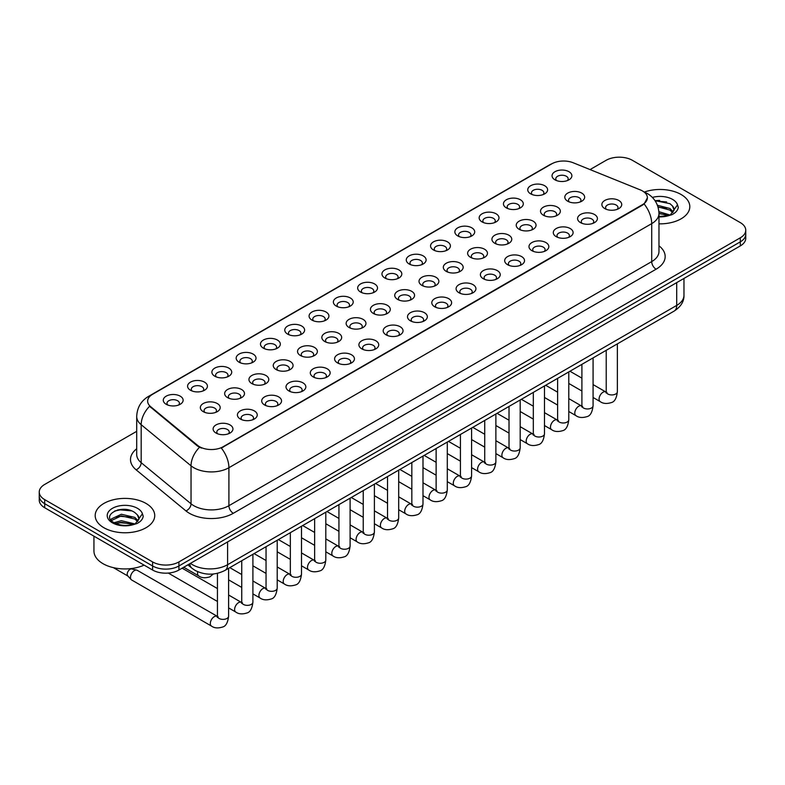<?xml version="1.0" encoding="UTF-8"?>
<svg xmlns="http://www.w3.org/2000/svg" width="785" height="785" viewBox="0 0 785 785"><rect width="100%" height="100%" fill="white"/><g stroke="black" fill="none" stroke-linecap="round" stroke-linejoin="round"><path stroke-width="1.18" d="M530.65 193.846L530.65 193.846A9.92 5.73 180 0 1 530.66 185.741A9.92 5.73 180 0 1 544.692 185.741A9.92 5.73 180 0 1 544.692 193.846A9.92 5.73 180 0 1 530.65 193.846M543.063 194.611A6.202 3.582 0 0 0 543.877 192.835A6.202 3.582 0 0 0 542.062 190.304A6.202 3.582 0 0 0 535.301 189.528A6.202 3.582 0 0 0 531.474 192.835A6.202 3.582 0 0 0 532.279 194.611M506.354 207.878L506.354 207.878A9.92 5.73 180 0 1 506.354 199.773A9.92 5.73 180 0 1 520.396 199.773A9.92 5.73 180 0 1 520.396 207.878A9.92 5.73 180 0 1 506.354 207.878M518.767 208.633A6.202 3.582 0 0 0 519.582 206.867A6.202 3.582 0 0 0 517.757 204.335A6.202 3.582 0 0 0 511.006 203.55A6.202 3.582 0 0 0 507.169 206.867A6.202 3.582 0 0 0 507.983 208.633M482.059 221.9L482.059 221.9A9.92 5.73 180 0 1 482.059 213.805A9.92 5.73 180 0 1 496.091 213.805A9.92 5.73 180 0 1 496.091 221.9A9.92 5.73 180 0 1 482.059 221.9M494.462 222.665A6.202 3.582 0 0 0 495.276 220.889A6.202 3.582 0 0 0 493.461 218.358A6.202 3.582 0 0 0 486.7 217.582A6.202 3.582 0 0 0 482.873 220.889A6.202 3.582 0 0 0 483.688 222.665M457.763 235.932L457.763 235.932A9.92 5.73 180 0 1 457.763 227.827A9.92 5.73 180 0 1 471.795 227.827A9.92 5.73 180 0 1 471.795 235.932A9.92 5.73 180 0 1 457.763 235.932M470.166 236.697A6.202 3.582 0 0 0 470.98 234.921A6.202 3.582 0 0 0 469.165 232.389A6.202 3.582 0 0 0 462.404 231.614A6.202 3.582 0 0 0 458.577 234.921A6.202 3.582 0 0 0 459.392 236.697M433.467 249.964L433.467 249.964A9.92 5.73 180 0 1 433.467 241.858A9.92 5.73 180 0 1 447.499 241.858A9.92 5.73 180 0 1 447.499 249.964A9.92 5.73 180 0 1 433.467 249.964M445.87 250.719A6.202 3.582 0 0 0 446.685 248.943A6.202 3.582 0 0 0 444.869 246.411A6.202 3.582 0 0 0 438.108 245.636A6.202 3.582 0 0 0 434.282 248.943A6.202 3.582 0 0 0 435.096 250.719M409.162 263.986L409.162 263.986A9.92 5.73 180 0 1 409.162 255.89A9.92 5.73 180 0 1 423.203 255.89A9.92 5.73 180 0 1 423.203 263.986A9.92 5.73 180 0 1 409.162 263.986M421.574 264.751A6.202 3.582 0 0 0 422.389 262.975A6.202 3.582 0 0 0 420.574 260.443A6.202 3.582 0 0 0 413.813 259.668A6.202 3.582 0 0 0 409.986 262.975A6.202 3.582 0 0 0 410.79 264.751M384.866 278.018L384.866 278.018A9.92 5.73 180 0 1 384.866 269.912A9.92 5.73 180 0 1 398.908 269.912A9.92 5.73 180 0 1 398.908 278.018A9.92 5.73 180 0 1 384.866 278.018M397.279 278.773A6.202 3.582 0 0 0 398.093 277.007A6.202 3.582 0 0 0 396.268 274.475A6.202 3.582 0 0 0 389.517 273.7A6.202 3.582 0 0 0 385.68 277.007A6.202 3.582 0 0 0 386.495 278.773M360.57 292.049L360.57 292.049A9.92 5.73 180 0 1 360.57 283.944A9.92 5.73 180 0 1 374.602 283.944A9.92 5.73 180 0 1 374.602 292.049A9.92 5.73 180 0 1 360.57 292.049M372.973 292.805A6.202 3.582 0 0 0 373.788 291.029A6.202 3.582 0 0 0 371.972 288.497A6.202 3.582 0 0 0 365.211 287.722A6.202 3.582 0 0 0 361.385 291.029A6.202 3.582 0 0 0 362.199 292.805M336.274 306.072L336.274 306.072A9.92 5.73 180 0 1 336.274 297.966A9.92 5.73 180 0 1 350.306 297.966A9.92 5.73 180 0 1 350.306 306.072A9.92 5.73 180 0 1 336.274 306.072M348.677 306.837A6.202 3.582 0 0 0 349.492 305.061A6.202 3.582 0 0 0 347.676 302.529A6.202 3.582 0 0 0 340.916 301.754A6.202 3.582 0 0 0 337.089 305.061A6.202 3.582 0 0 0 337.903 306.837M311.979 320.103L311.979 320.103A9.92 5.73 180 0 1 311.979 311.998A9.92 5.73 180 0 1 326.01 311.998A9.92 5.73 180 0 1 326.01 320.103A9.92 5.73 180 0 1 311.979 320.103M324.382 320.859A6.202 3.582 0 0 0 325.196 319.093A6.202 3.582 0 0 0 323.381 316.561A6.202 3.582 0 0 0 316.62 315.776A6.202 3.582 0 0 0 312.793 319.093A6.202 3.582 0 0 0 313.608 320.859M287.673 334.125L287.673 334.125A9.92 5.73 180 0 1 287.673 326.03A9.92 5.73 180 0 1 301.715 326.03A9.92 5.73 180 0 1 301.715 334.125A9.92 5.73 180 0 1 287.673 334.125M300.086 334.891A6.202 3.582 0 0 0 300.9 333.115A6.202 3.582 0 0 0 299.085 330.583A6.202 3.582 0 0 0 292.324 329.808A6.202 3.582 0 0 0 288.497 333.115A6.202 3.582 0 0 0 289.302 334.891M263.377 348.157L263.377 348.157A9.92 5.73 180 0 1 263.377 340.052A9.92 5.73 180 0 1 277.419 340.052A9.92 5.73 180 0 1 277.419 348.157A9.92 5.73 180 0 1 263.377 348.157M275.79 348.913A6.202 3.582 0 0 0 276.605 347.147A6.202 3.582 0 0 0 274.779 344.615A6.202 3.582 0 0 0 268.028 343.84A6.202 3.582 0 0 0 264.192 347.147A6.202 3.582 0 0 0 265.006 348.913M239.082 362.189L239.082 362.189A9.92 5.73 180 0 1 239.082 354.084A9.92 5.73 180 0 1 253.113 354.084A9.92 5.73 180 0 1 253.113 362.189A9.92 5.73 180 0 1 239.082 362.189M251.485 362.945A6.202 3.582 0 0 0 252.299 361.169A6.202 3.582 0 0 0 250.484 358.637A6.202 3.582 0 0 0 243.723 357.862A6.202 3.582 0 0 0 239.896 361.169A6.202 3.582 0 0 0 240.71 362.945M214.786 376.211L214.786 376.211A9.92 5.73 180 0 1 214.786 368.116A9.92 5.73 180 0 1 228.818 368.116A9.92 5.73 180 0 1 228.818 376.211A9.92 5.73 180 0 1 214.786 376.211M227.189 376.977A6.202 3.582 0 0 0 228.003 375.201A6.202 3.582 0 0 0 226.188 372.669A6.202 3.582 0 0 0 219.427 371.894A6.202 3.582 0 0 0 215.6 375.201A6.202 3.582 0 0 0 216.415 376.977M190.49 390.243L190.49 390.243A9.92 5.73 180 0 1 190.49 382.138A9.92 5.73 180 0 1 204.522 382.138A9.92 5.73 180 0 1 204.522 390.243A9.92 5.73 180 0 1 190.49 390.243M202.893 390.999A6.202 3.582 0 0 0 203.707 389.232A6.202 3.582 0 0 0 201.892 386.701A6.202 3.582 0 0 0 195.131 385.926A6.202 3.582 0 0 0 191.304 389.232A6.202 3.582 0 0 0 192.119 390.999M166.185 404.275L166.185 404.275A9.92 5.73 180 0 1 166.185 396.17A9.92 5.73 180 0 1 180.226 396.17A9.92 5.73 180 0 1 180.226 404.275A9.92 5.73 180 0 1 166.185 404.275M178.597 405.031A6.202 3.582 0 0 0 179.412 403.254A6.202 3.582 0 0 0 177.596 400.723A6.202 3.582 0 0 0 170.836 399.948A6.202 3.582 0 0 0 166.999 403.254A6.202 3.582 0 0 0 167.813 405.031M554.956 179.824L554.956 179.824A9.92 5.73 180 0 1 554.956 171.719A9.92 5.73 180 0 1 568.988 171.719A9.92 5.73 180 0 1 568.988 179.824A9.92 5.73 180 0 1 554.956 179.824M567.359 180.579A6.202 3.582 0 0 0 568.173 178.803A6.202 3.582 0 0 0 566.358 176.272A6.202 3.582 0 0 0 559.597 175.497A6.202 3.582 0 0 0 555.77 178.803A6.202 3.582 0 0 0 556.585 180.579M543.416 215.247L543.416 215.247A9.92 5.73 180 0 1 543.416 207.142A9.92 5.73 180 0 1 557.448 207.142A9.92 5.73 180 0 1 557.448 215.247A9.92 5.73 180 0 1 543.416 215.247M555.829 216.003A6.202 3.582 0 0 0 556.634 214.236A6.202 3.582 0 0 0 554.818 211.705A6.202 3.582 0 0 0 548.058 210.92A6.202 3.582 0 0 0 544.231 214.236A6.202 3.582 0 0 0 545.045 216.003M519.12 229.269L519.12 229.269A9.92 5.73 180 0 1 519.12 221.174A9.92 5.73 180 0 1 533.152 221.174A9.92 5.73 180 0 1 533.152 229.269A9.92 5.73 180 0 1 519.12 229.269M531.523 230.034A6.202 3.582 0 0 0 532.338 228.258A6.202 3.582 0 0 0 530.523 225.727A6.202 3.582 0 0 0 523.762 224.952A6.202 3.582 0 0 0 519.935 228.258A6.202 3.582 0 0 0 520.749 230.034M494.825 243.301L494.825 243.301A9.92 5.73 180 0 1 494.825 235.196A9.92 5.73 180 0 1 508.857 235.196A9.92 5.73 180 0 1 508.857 243.301A9.92 5.73 180 0 1 494.825 243.301M507.228 244.056A6.202 3.582 0 0 0 508.042 242.29A6.202 3.582 0 0 0 506.227 239.759A6.202 3.582 0 0 0 499.466 238.983A6.202 3.582 0 0 0 495.639 242.29A6.202 3.582 0 0 0 496.454 244.056M470.529 257.333L470.529 257.333A9.92 5.73 180 0 1 470.529 249.228A9.92 5.73 180 0 1 484.561 249.228A9.92 5.73 180 0 1 484.561 257.333A9.92 5.73 180 0 1 470.529 257.333M482.932 258.088A6.202 3.582 0 0 0 483.746 256.312A6.202 3.582 0 0 0 481.931 253.781A6.202 3.582 0 0 0 475.17 253.005A6.202 3.582 0 0 0 471.343 256.312A6.202 3.582 0 0 0 472.148 258.088M446.223 271.355L446.223 271.355A9.92 5.73 180 0 1 446.223 263.25A9.92 5.73 180 0 1 460.265 263.26A9.92 5.73 180 0 1 460.265 271.355A9.92 5.73 180 0 1 446.223 271.355M458.636 272.12A6.202 3.582 0 0 0 459.451 270.344A6.202 3.582 0 0 0 457.626 267.813A6.202 3.582 0 0 0 450.875 267.037A6.202 3.582 0 0 0 447.038 270.344A6.202 3.582 0 0 0 447.852 272.12M421.928 285.387L421.928 285.387A9.92 5.73 180 0 1 421.928 277.282A9.92 5.73 180 0 1 435.96 277.282A9.92 5.73 180 0 1 435.96 285.387A9.92 5.73 180 0 1 421.928 285.387M434.34 286.142A6.202 3.582 0 0 0 435.145 284.376A6.202 3.582 0 0 0 433.33 281.844A6.202 3.582 0 0 0 426.569 281.069A6.202 3.582 0 0 0 422.742 284.376A6.202 3.582 0 0 0 423.557 286.142M397.632 299.419L397.632 299.419A9.92 5.73 180 0 1 397.632 291.313A9.92 5.73 180 0 1 411.664 291.313A9.92 5.73 180 0 1 411.664 299.419A9.92 5.73 180 0 1 397.632 299.419M410.035 300.174A6.202 3.582 0 0 0 410.849 298.398A6.202 3.582 0 0 0 409.034 295.866A6.202 3.582 0 0 0 402.273 295.091A6.202 3.582 0 0 0 398.446 298.398A6.202 3.582 0 0 0 399.261 300.174M373.336 313.441L373.336 313.441A9.92 5.73 180 0 1 373.336 305.336A9.92 5.73 180 0 1 387.368 305.336A9.92 5.73 180 0 1 387.368 313.441A9.92 5.73 180 0 1 373.336 313.441M385.739 314.206A6.202 3.582 0 0 0 386.554 312.43A6.202 3.582 0 0 0 384.738 309.898A6.202 3.582 0 0 0 377.977 309.123A6.202 3.582 0 0 0 374.151 312.43A6.202 3.582 0 0 0 374.965 314.206M349.04 327.473L349.04 327.473A9.92 5.73 180 0 1 349.04 319.367A9.92 5.73 180 0 1 363.072 319.367A9.92 5.73 180 0 1 363.072 327.473A9.92 5.73 180 0 1 349.04 327.473M361.443 328.228A6.202 3.582 0 0 0 362.258 326.462A6.202 3.582 0 0 0 360.443 323.92A6.202 3.582 0 0 0 353.682 323.145A6.202 3.582 0 0 0 349.855 326.462A6.202 3.582 0 0 0 350.659 328.228M324.735 341.495L324.735 341.495A9.92 5.73 180 0 1 324.735 333.399A9.92 5.73 180 0 1 338.777 333.399A9.92 5.73 180 0 1 338.777 341.495A9.92 5.73 180 0 1 324.735 341.495M337.148 342.26A6.202 3.582 0 0 0 337.962 340.484A6.202 3.582 0 0 0 336.137 337.952A6.202 3.582 0 0 0 329.386 337.177A6.202 3.582 0 0 0 325.549 340.484A6.202 3.582 0 0 0 326.364 342.26M300.439 355.526L300.439 355.526A9.92 5.73 180 0 1 300.439 347.421A9.92 5.73 180 0 1 314.471 347.421A9.92 5.73 180 0 1 314.471 355.526A9.92 5.73 180 0 1 300.439 355.526M312.852 356.282A6.202 3.582 0 0 0 313.657 354.516A6.202 3.582 0 0 0 311.841 351.984A6.202 3.582 0 0 0 305.08 351.209A6.202 3.582 0 0 0 301.254 354.516A6.202 3.582 0 0 0 302.068 356.282M276.143 369.558L276.143 369.558A9.92 5.73 180 0 1 276.143 361.453A9.92 5.73 180 0 1 290.175 361.453A9.92 5.73 180 0 1 290.175 369.558A9.92 5.73 180 0 1 276.143 369.558M288.546 370.314A6.202 3.582 0 0 0 289.361 368.538A6.202 3.582 0 0 0 287.546 366.006A6.202 3.582 0 0 0 280.785 365.231A6.202 3.582 0 0 0 276.958 368.538A6.202 3.582 0 0 0 277.772 370.314M251.848 383.58L251.848 383.58A9.92 5.73 180 0 1 251.848 375.475A9.92 5.73 180 0 1 265.879 375.475A9.92 5.73 180 0 1 265.879 383.58A9.92 5.73 180 0 1 251.848 383.58M264.251 384.346A6.202 3.582 0 0 0 265.065 382.57A6.202 3.582 0 0 0 263.25 380.038A6.202 3.582 0 0 0 256.489 379.263A6.202 3.582 0 0 0 252.662 382.57A6.202 3.582 0 0 0 253.476 384.346M227.552 397.612L227.552 397.612A9.92 5.73 180 0 1 227.552 389.507A9.92 5.73 180 0 1 241.584 389.507A9.92 5.73 180 0 1 241.584 397.612A9.92 5.73 180 0 1 227.552 397.612M239.955 398.368A6.202 3.582 0 0 0 240.769 396.602A6.202 3.582 0 0 0 238.954 394.07A6.202 3.582 0 0 0 232.193 393.295A6.202 3.582 0 0 0 228.366 396.602A6.202 3.582 0 0 0 229.171 398.368M203.246 411.644L203.246 411.644A9.92 5.73 180 0 1 203.246 403.539A9.92 5.73 180 0 1 217.288 403.539A9.92 5.73 180 0 1 217.288 411.644A9.92 5.73 180 0 1 203.246 411.644M215.659 412.4A6.202 3.582 0 0 0 216.474 410.624A6.202 3.582 0 0 0 214.648 408.092A6.202 3.582 0 0 0 207.897 407.317A6.202 3.582 0 0 0 204.061 410.624A6.202 3.582 0 0 0 204.875 412.4M567.712 201.215L567.712 201.215A9.92 5.73 180 0 1 567.712 193.11A9.92 5.73 180 0 1 581.754 193.11A9.92 5.73 180 0 1 581.754 201.215A9.92 5.73 180 0 1 567.712 201.215M580.125 201.981A6.202 3.582 0 0 0 580.939 200.204A6.202 3.582 0 0 0 579.114 197.673A6.202 3.582 0 0 0 572.363 196.898A6.202 3.582 0 0 0 568.526 200.204A6.202 3.582 0 0 0 569.341 201.981M580.478 222.616L580.478 222.616A9.92 5.73 180 0 1 580.478 214.511A9.92 5.73 180 0 1 594.51 214.511A9.92 5.73 180 0 1 594.51 222.616A9.92 5.73 180 0 1 580.478 222.616M592.881 223.372A6.202 3.582 0 0 0 593.695 221.606A6.202 3.582 0 0 0 591.88 219.064A6.202 3.582 0 0 0 585.119 218.289A6.202 3.582 0 0 0 581.292 221.606A6.202 3.582 0 0 0 582.107 223.372M556.182 236.638L556.182 236.638A9.92 5.73 180 0 1 556.182 228.543A9.92 5.73 180 0 1 570.214 228.543A9.92 5.73 180 0 1 570.214 236.638A9.92 5.73 180 0 1 556.182 236.638M568.585 237.404A6.202 3.582 0 0 0 569.4 235.628A6.202 3.582 0 0 0 567.584 233.096A6.202 3.582 0 0 0 560.824 232.321A6.202 3.582 0 0 0 556.997 235.628A6.202 3.582 0 0 0 557.811 237.404M531.887 250.67L531.887 250.67A9.92 5.73 180 0 1 531.887 242.565A9.92 5.73 180 0 1 545.918 242.565A9.92 5.73 180 0 1 545.918 250.67A9.92 5.73 180 0 1 531.887 250.67M544.29 251.426A6.202 3.582 0 0 0 545.104 249.659A6.202 3.582 0 0 0 543.289 247.128A6.202 3.582 0 0 0 536.528 246.353A6.202 3.582 0 0 0 532.701 249.659A6.202 3.582 0 0 0 533.515 251.426M507.581 264.702L507.581 264.702A9.92 5.73 180 0 1 507.581 256.597A9.92 5.73 180 0 1 521.623 256.597A9.92 5.73 180 0 1 521.623 264.702A9.92 5.73 180 0 1 507.581 264.702M519.994 265.458A6.202 3.582 0 0 0 520.808 263.682A6.202 3.582 0 0 0 518.993 261.15A6.202 3.582 0 0 0 512.232 260.375A6.202 3.582 0 0 0 508.395 263.682A6.202 3.582 0 0 0 509.21 265.458M483.285 278.724L483.285 278.724A9.92 5.73 180 0 1 483.285 270.619A9.92 5.73 180 0 1 497.327 270.619A9.92 5.73 180 0 1 497.327 278.724A9.92 5.73 180 0 1 483.285 278.724M495.698 279.489A6.202 3.582 0 0 0 496.503 277.713A6.202 3.582 0 0 0 494.687 275.182A6.202 3.582 0 0 0 487.927 274.407A6.202 3.582 0 0 0 484.1 277.713A6.202 3.582 0 0 0 484.914 279.489M458.989 292.756L458.989 292.756A9.92 5.73 180 0 1 458.989 284.651A9.92 5.73 180 0 1 473.021 284.651A9.92 5.73 180 0 1 473.021 292.756A9.92 5.73 180 0 1 458.989 292.756M471.392 293.512A6.202 3.582 0 0 0 472.207 291.745A6.202 3.582 0 0 0 470.392 289.214A6.202 3.582 0 0 0 463.631 288.429A6.202 3.582 0 0 0 459.804 291.745A6.202 3.582 0 0 0 460.618 293.512M434.694 306.778L434.694 306.778A9.92 5.73 180 0 1 434.694 298.683A9.92 5.73 180 0 1 448.726 298.683A9.92 5.73 180 0 1 448.726 306.778A9.92 5.73 180 0 1 434.694 306.778M447.097 307.543A6.202 3.582 0 0 0 447.911 305.767A6.202 3.582 0 0 0 446.096 303.236A6.202 3.582 0 0 0 439.335 302.46A6.202 3.582 0 0 0 435.508 305.767A6.202 3.582 0 0 0 436.323 307.543M410.398 320.81L410.398 320.81A9.92 5.73 180 0 1 410.398 312.705A9.92 5.73 180 0 1 424.43 312.705A9.92 5.73 180 0 1 424.43 320.81A9.92 5.73 180 0 1 410.398 320.81M422.801 321.575A6.202 3.582 0 0 0 423.615 319.799A6.202 3.582 0 0 0 421.8 317.268A6.202 3.582 0 0 0 415.039 316.492A6.202 3.582 0 0 0 411.212 319.799A6.202 3.582 0 0 0 412.027 321.575M386.092 334.842L386.092 334.842A9.92 5.73 180 0 1 386.092 326.737A9.92 5.73 180 0 1 400.134 326.737A9.92 5.73 180 0 1 400.134 334.842A9.92 5.73 180 0 1 386.092 334.842M398.505 335.597A6.202 3.582 0 0 0 399.32 333.821A6.202 3.582 0 0 0 397.504 331.29A6.202 3.582 0 0 0 390.744 330.514A6.202 3.582 0 0 0 386.907 333.821A6.202 3.582 0 0 0 387.721 335.597M361.797 348.864L361.797 348.864A9.92 5.73 180 0 1 361.797 340.768A9.92 5.73 180 0 1 375.838 340.768A9.92 5.73 180 0 1 375.838 348.864A9.92 5.73 180 0 1 361.797 348.864M374.209 349.629A6.202 3.582 0 0 0 375.014 347.853A6.202 3.582 0 0 0 373.199 345.322A6.202 3.582 0 0 0 366.438 344.546A6.202 3.582 0 0 0 362.611 347.853A6.202 3.582 0 0 0 363.426 349.629M337.501 362.896L337.501 362.896A9.92 5.73 180 0 1 337.501 354.791A9.92 5.73 180 0 1 351.533 354.791A9.92 5.73 180 0 1 351.533 362.896A9.92 5.73 180 0 1 337.501 362.896M349.904 363.651A6.202 3.582 0 0 0 350.718 361.885A6.202 3.582 0 0 0 348.903 359.353A6.202 3.582 0 0 0 342.142 358.578A6.202 3.582 0 0 0 338.315 361.885A6.202 3.582 0 0 0 339.13 363.651M313.205 376.928L313.205 376.928A9.92 5.73 180 0 1 313.205 368.822A9.92 5.73 180 0 1 327.237 368.822A9.92 5.73 180 0 1 327.237 376.928A9.92 5.73 180 0 1 313.205 376.928M325.608 377.683A6.202 3.582 0 0 0 326.423 375.907A6.202 3.582 0 0 0 324.607 373.375A6.202 3.582 0 0 0 317.846 372.6A6.202 3.582 0 0 0 314.02 375.907A6.202 3.582 0 0 0 314.834 377.683M288.909 390.95L288.909 390.95A9.92 5.73 180 0 1 288.909 382.844A9.92 5.73 180 0 1 302.941 382.844A9.92 5.73 180 0 1 302.941 390.95A9.92 5.73 180 0 1 288.909 390.95M301.312 391.715A6.202 3.582 0 0 0 302.127 389.939A6.202 3.582 0 0 0 300.312 387.407A6.202 3.582 0 0 0 293.551 386.632A6.202 3.582 0 0 0 289.724 389.939A6.202 3.582 0 0 0 290.538 391.715M264.604 404.981L264.604 404.981A9.92 5.73 180 0 1 264.604 396.876A9.92 5.73 180 0 1 278.646 396.876A9.92 5.73 180 0 1 278.646 404.981A9.92 5.73 180 0 1 264.604 404.981M277.017 405.737A6.202 3.582 0 0 0 277.831 403.971A6.202 3.582 0 0 0 276.016 401.439A6.202 3.582 0 0 0 269.255 400.654A6.202 3.582 0 0 0 265.418 403.971A6.202 3.582 0 0 0 266.233 405.737M240.308 419.004L240.308 419.004A9.92 5.73 180 0 1 240.308 410.908A9.92 5.73 180 0 1 254.35 410.908A9.92 5.73 180 0 1 254.35 419.004A9.92 5.73 180 0 1 240.308 419.004M252.721 419.769A6.202 3.582 0 0 0 253.526 417.993A6.202 3.582 0 0 0 251.71 415.461A6.202 3.582 0 0 0 244.949 414.686A6.202 3.582 0 0 0 241.123 417.993A6.202 3.582 0 0 0 241.937 419.769M216.012 433.035L216.012 433.035A9.92 5.73 180 0 1 216.012 424.93A9.92 5.73 180 0 1 230.044 424.93A9.92 5.73 180 0 1 230.044 433.035A9.92 5.73 180 0 1 216.012 433.035M228.415 433.791A6.202 3.582 0 0 0 229.23 432.025A6.202 3.582 0 0 0 227.414 429.493A6.202 3.582 0 0 0 220.654 428.718A6.202 3.582 0 0 0 216.827 432.025A6.202 3.582 0 0 0 217.641 433.791M604.774 208.584L604.774 208.584A9.92 5.73 180 0 1 604.774 200.479A9.92 5.73 180 0 1 618.815 200.479A9.92 5.73 180 0 1 618.815 208.584A9.92 5.73 180 0 1 604.774 208.584M617.187 209.35A6.202 3.582 0 0 0 618.001 207.574A6.202 3.582 0 0 0 616.176 205.042A6.202 3.582 0 0 0 609.425 204.267A6.202 3.582 0 0 0 605.588 207.574A6.202 3.582 0 0 0 606.403 209.35M640.256 189.882A16.75 9.665 180 0 1 642.493 190.961A16.75 9.665 180 0 1 647.399 197.8A16.75 9.665 180 0 1 642.493 204.64L223.205 446.714A16.75 9.665 180 0 1 197.643 445.419L150.681 406.699A16.75 9.665 180 0 1 147.649 401.155A16.75 9.665 180 0 1 152.555 394.315L551.737 163.849A16.75 9.665 180 0 1 573.187 162.76L640.256 189.882M681.095 194.503A29.771 17.191 0 0 0 644.397 192.04A29.771 17.191 0 0 1 681.095 194.503A29.771 17.191 0 0 1 689.809 206.661A29.771 17.191 0 0 0 681.095 194.503M146.01 503.43A29.771 17.191 0 0 0 113.57 499.702A29.771 17.191 0 0 0 95.191 515.588A29.771 17.191 0 0 0 103.905 527.736A29.771 17.191 0 0 0 136.355 531.465A29.771 17.191 0 0 0 154.733 515.588A29.771 17.191 0 0 0 146.01 503.43A29.771 17.191 0 0 0 113.57 499.702A29.771 17.191 0 0 0 95.191 515.588A29.771 17.191 0 0 0 103.905 527.736A29.771 17.191 0 0 0 136.355 531.465A29.771 17.191 0 0 0 154.733 515.588A29.771 17.191 0 0 0 146.01 503.43M647.399 197.8L644.122 203.953L642.493 205.13L221.321 448.058A21.705 12.531 60 0 1 228.906 467.723A24.806 14.326 180 0 1 193.816 467.723A24.806 14.326 180 0 1 191.04 465.819L141.182 424.705A24.806 14.326 180 0 1 136.698 416.492L136.698 454.476A24.806 14.326 0 0 0 141.182 462.689L191.04 503.793A24.806 14.326 0 0 0 193.816 505.707A24.806 14.326 0 0 0 228.906 505.707L651.707 261.611A24.806 14.326 0 0 0 658.968 251.485L658.968 213.5A24.806 14.326 180 0 1 651.707 223.627A21.705 12.531 -120 0 0 644.122 203.953M136.698 431.328L44.696 484.443A18.605 10.745 0 0 0 39.25 492.038L39.25 500.143A18.605 10.745 0 0 0 44.696 507.738L152.594 570.028L152.594 565.975A18.605 10.745 0 0 0 178.911 565.975L740.304 241.858A18.605 10.745 0 0 0 745.75 234.264A18.605 10.745 0 0 1 740.304 241.858L178.911 565.975A18.605 10.745 0 0 1 152.594 565.975L44.696 503.685L152.594 565.975L152.594 561.923A18.605 10.745 0 0 0 178.911 561.923L740.304 237.806A18.605 10.745 0 0 0 745.75 230.211A18.605 10.745 0 0 0 740.304 222.616L632.406 160.326A18.605 10.745 0 0 0 606.089 160.326L590.055 169.58M39.25 496.091A18.605 10.745 0 0 0 44.696 503.685A18.605 10.745 0 0 1 39.25 496.091M201.411 448.058L197.643 446.155L149.552 406.287A21.705 14.523 129.5 0 0 141.182 424.705L141.182 462.689A6.202 4.151 -50.5 0 1 136.109 469.813A31.017 17.908 180 0 1 136.698 448.794M658.968 223.843A29.771 17.191 0 0 0 689.809 206.661A29.771 17.191 0 0 1 658.968 223.843M39.25 492.038A18.605 10.745 0 0 0 44.696 499.633L152.594 561.923M124.629 509.367A24.806 14.326 0 0 0 117.475 510.034M659.704 200.44A24.806 14.326 0 0 0 655.063 200.734M152.594 570.028A18.605 10.745 0 0 0 178.911 570.028L740.304 245.911A18.605 10.745 0 0 0 745.75 238.316L745.75 230.211M673.854 210.665L674.06 209.703A14.022 8.095 0 0 0 672.47 205.964L669.968 203.678L654.994 200.626M658.968 216.454L668.045 215.806L671.98 214.658C675.767 212.715 677.867 210.292 678.279 207.377L677.504 204.865L670.429 214.796M658.9 211.685L670.096 215.031M658.968 213.294L668.545 215.698M657.428 205.268L669.948 208.496L673.206 211.891M657.977 206.857L669.948 210.105L672.666 212.647M672.47 205.964L674.05 209.889M655.21 200.95L666.622 201.941M658.085 207.22L666.485 208.329M658.968 213.657L666.485 214.766M93.945 536.165L93.945 551.041A31.017 17.908 0 0 0 103.031 563.699A31.017 17.908 0 0 0 144.097 565.121M138.778 519.591L138.984 518.62A14.022 8.095 0 0 0 137.395 514.881L134.892 512.595C121.96 503.45 100.431 515.382 113.727 522.476C119.153 525.42 125.561 526.166 132.959 524.733L136.904 523.585C140.692 521.642 142.792 519.209 143.204 516.304L142.428 513.792L135.354 523.713M114.139 522.722L121.332 520.681L135.02 523.948M131.399 523.683L120.233 522.731L115.787 523.536L121.332 522.29L133.47 524.615M110.999 520.121L111.421 518.905L121.332 514.254L134.873 517.423L138.131 520.808M111.382 520.583L121.332 515.863L134.873 519.032L137.591 521.574M137.395 514.881L138.974 518.816M114.738 510.976L120.233 509.867L131.546 510.858M115.768 517.109L120.233 516.294L131.399 517.256M228.612 568.32L228.612 616.166C227.846 622.642 225.835 626.263 222.587 627.029C217.975 628.451 214.276 628.137 211.469 626.067L131.644 579.978A5.583 3.218 -60 0 1 131.193 579.615A5.583 3.218 -60 0 1 130.487 577.426A5.583 3.218 -60 0 1 134.431 570.587A5.583 3.218 -60 0 1 136.688 570.096A5.583 3.218 -60 0 1 137.228 570.312L218.181 616.843M128.033 576.102A4.033 2.326 -60 0 1 127.71 575.847A4.033 2.326 -60 0 1 127.199 574.257A4.033 2.326 -60 0 1 130.045 569.321A4.033 2.326 -60 0 1 131.674 568.968L136.688 570.096M223.205 446.714L223.205 447.205M197.643 445.419L197.643 446.155M150.681 406.699L150.681 407.435M642.493 204.64L642.493 205.13M233.292 513.302A6.202 3.582 60 0 1 228.906 505.707L228.906 467.723L651.707 223.627L651.707 261.611A6.202 3.582 60 0 0 656.093 269.206L233.292 513.302A31.017 17.908 180 0 1 189.43 513.302A31.017 17.908 180 0 1 185.957 510.917L136.109 469.813M658.968 213.5C658.556 204.581 654.631 197.889 647.213 193.434L644.073 191.903A21.705 10.166 112 0 0 643.788 191.795M150.71 395.581A21.705 12.531 -120 0 0 148.463 396.425C141.045 400.88 137.12 407.572 136.698 416.492M148.463 396.425L549.922 164.654A21.705 12.531 60 0 1 551.561 163.947M199.498 447.303A21.705 14.523 129.5 0 0 191.04 465.819L191.04 503.793A6.202 4.151 -50.5 0 1 185.957 510.917M658.968 245.803A31.017 17.908 180 0 1 656.093 269.206M178.911 561.923L178.911 570.028M740.304 237.806L740.304 245.911M44.696 499.633L44.696 507.738M190.451 563.365A24.806 14.326 0 0 0 192.502 564.709A24.806 14.326 0 0 0 227.591 564.709L676.709 305.414A24.806 14.326 0 0 0 683.97 295.288C684.157 301.44 680.87 306.709 674.138 311.096L225.02 570.391A12.403 7.163 60 0 0 227.591 564.709L227.591 541.925M676.709 282.629L676.709 305.414A12.403 7.163 60 0 1 674.138 311.096M189.774 563.758A12.403 8.301 129.5 0 0 191.991 568.261L187.86 564.857M617.373 343.869L617.373 391.715A5.583 3.218 180 0 1 615.489 394.129A5.583 3.218 180 0 1 607.845 393.991A5.583 3.218 180 0 1 606.216 391.715L606.03 392.922L606.53 392.51M617.373 391.715C616.608 398.201 614.606 401.822 611.358 402.577C606.746 404 603.037 403.686 600.231 401.616A5.583 3.218 -60 0 1 599.377 397.141A5.583 3.218 -60 0 1 603.017 392.225A5.583 3.218 -60 0 1 603.272 392.088A5.583 3.218 -60 0 1 605.814 391.941L606.942 392.392M593.077 357.891L593.077 405.747A5.583 3.218 180 0 1 591.183 408.161A5.583 3.218 180 0 1 583.549 408.023A5.583 3.218 180 0 1 581.911 405.747L581.734 406.944L582.235 406.532M593.077 405.747C592.312 412.223 590.31 415.844 587.052 416.609C582.441 418.032 578.741 417.708 575.935 415.638A5.583 3.218 -60 0 1 575.081 411.163A5.583 3.218 -60 0 1 578.722 406.247A5.583 3.218 -60 0 1 578.977 406.11A5.583 3.218 -60 0 1 581.518 405.973L582.647 406.424M568.782 371.923L568.782 419.769A5.583 3.218 180 0 1 566.888 422.193A5.583 3.218 180 0 1 559.254 422.045A5.583 3.218 180 0 1 557.615 419.769L557.438 420.976L557.939 420.564M568.782 419.769C568.016 426.255 566.005 429.876 562.757 430.631C558.145 432.064 554.436 431.74 551.639 429.67A5.583 3.218 -60 0 1 550.776 425.195A5.583 3.218 -60 0 1 554.426 420.279A5.583 3.218 -60 0 1 554.671 420.142A5.583 3.218 -60 0 1 557.222 420.004L558.351 420.446M544.486 385.945L544.486 433.801A5.583 3.218 180 0 1 542.592 436.215A5.583 3.218 180 0 1 534.958 436.077A5.583 3.218 180 0 1 533.319 433.801L533.143 435.008L533.643 434.596M544.486 433.801C543.72 440.277 541.709 443.898 538.461 444.663C533.849 446.086 530.14 445.762 527.334 443.702A5.583 3.218 -60 0 1 526.48 439.227A5.583 3.218 -60 0 1 530.13 434.301A5.583 3.218 -60 0 1 530.375 434.174A5.583 3.218 -60 0 1 532.917 434.026L534.055 434.478M520.18 399.977L520.18 447.823A5.583 3.218 180 0 1 518.296 450.247A5.583 3.218 180 0 1 510.652 450.109A5.583 3.218 180 0 1 509.023 447.823L508.837 449.03L509.337 448.618M520.18 447.823C519.425 454.309 517.413 457.93 514.165 458.685C509.553 460.118 505.844 459.794 503.038 457.724A5.583 3.218 -60 0 1 502.184 453.249A5.583 3.218 -60 0 1 505.834 448.333A5.583 3.218 -60 0 1 506.08 448.196A5.583 3.218 -60 0 1 508.621 448.058L509.759 448.5M677.504 204.865A17.741 10.244 0 0 0 672.588 199.419A17.741 10.244 0 0 0 652.364 197.427M658.968 216.886A17.741 10.244 0 0 0 668.045 215.806M142.428 513.792A17.741 10.244 0 0 0 137.512 508.346A17.741 10.244 0 0 0 112.412 508.346A17.741 10.244 0 0 0 112.412 522.83A17.741 10.244 0 0 0 132.959 524.733M495.885 414.009L495.885 461.855A5.583 3.218 180 0 1 494 464.269A5.583 3.218 180 0 1 486.357 464.131A5.583 3.218 180 0 1 484.718 461.855L484.541 463.062L485.042 462.65M495.885 461.855C495.119 468.341 493.117 471.962 489.869 472.717C485.258 474.14 481.548 473.826 478.742 471.756A5.583 3.218 -60 0 1 477.888 467.281A5.583 3.218 -60 0 1 481.529 462.365A5.583 3.218 -60 0 1 481.784 462.228A5.583 3.218 -60 0 1 484.325 462.08L485.454 462.532M471.589 428.031L471.589 475.887A5.583 3.218 180 0 1 469.695 478.3A5.583 3.218 180 0 1 462.061 478.163A5.583 3.218 180 0 1 460.422 475.887L460.245 477.084L460.746 476.672M471.589 475.887C470.823 482.363 468.822 485.984 465.564 486.749C460.952 488.172 457.253 487.848 454.446 485.778A5.583 3.218 -60 0 1 453.593 481.313A5.583 3.218 -60 0 1 457.233 476.387A5.583 3.218 -60 0 1 457.488 476.26A5.583 3.218 -60 0 1 460.03 476.112L461.158 476.564M447.293 442.063L447.293 489.909A5.583 3.218 180 0 1 445.399 492.332A5.583 3.218 180 0 1 437.765 492.195A5.583 3.218 180 0 1 436.126 489.909L435.95 491.116L436.45 490.703M447.293 489.909C446.528 496.395 444.516 500.016 441.268 500.771C436.656 502.204 432.947 501.88 430.151 499.81A5.583 3.218 -60 0 1 429.287 495.335A5.583 3.218 -60 0 1 432.937 490.419A5.583 3.218 -60 0 1 433.183 490.282A5.583 3.218 -60 0 1 435.724 490.144L436.862 490.586M422.997 456.095L422.997 503.941A5.583 3.218 180 0 1 421.103 506.354A5.583 3.218 180 0 1 413.469 506.217A5.583 3.218 180 0 1 411.831 503.941L411.654 505.147L412.145 504.735M422.997 503.941C422.232 510.417 420.22 514.038 416.972 514.803C412.361 516.226 408.651 515.912 405.845 513.841A5.583 3.218 -60 0 1 404.991 509.367A5.583 3.218 -60 0 1 408.642 504.441A5.583 3.218 -60 0 1 408.887 504.313A5.583 3.218 -60 0 1 411.428 504.166L412.567 504.618M398.692 470.117L398.692 517.972A5.583 3.218 180 0 1 396.808 520.386A5.583 3.218 180 0 1 389.164 520.249A5.583 3.218 180 0 1 387.535 517.972L387.348 519.17L387.849 518.757M398.692 517.972C397.926 524.449 395.925 528.069 392.677 528.825C388.065 530.258 384.356 529.934 381.549 527.863A5.583 3.218 -60 0 1 380.696 523.389A5.583 3.218 -60 0 1 384.346 518.473A5.583 3.218 -60 0 1 384.591 518.336A5.583 3.218 -60 0 1 387.133 518.198L388.271 518.649M374.396 484.149L374.396 531.994A5.583 3.218 180 0 1 372.512 534.418A5.583 3.218 180 0 1 364.868 534.271A5.583 3.218 180 0 1 363.229 531.994L363.053 533.201L363.553 532.789M374.396 531.994C373.631 538.481 371.629 542.101 368.381 542.857C363.769 544.29 360.06 543.966 357.253 541.895A5.583 3.218 -60 0 1 356.4 537.421A5.583 3.218 -60 0 1 360.04 532.505A5.583 3.218 -60 0 1 360.295 532.367A5.583 3.218 -60 0 1 362.837 532.23L363.965 532.672M350.1 498.171L350.1 546.026A5.583 3.218 180 0 1 348.206 548.44A5.583 3.218 180 0 1 340.572 548.303A5.583 3.218 180 0 1 338.934 546.026L338.757 547.233L339.257 546.821M350.1 546.026C349.335 552.503 347.323 556.123 344.075 556.889C339.463 558.312 335.764 557.988 332.958 555.927A5.583 3.218 -60 0 1 332.104 551.453A5.583 3.218 -60 0 1 335.745 546.527A5.583 3.218 -60 0 1 335.99 546.399A5.583 3.218 -60 0 1 338.541 546.252L339.67 546.703M325.804 512.203L325.804 560.048A5.583 3.218 180 0 1 323.911 562.472A5.583 3.218 180 0 1 316.276 562.335A5.583 3.218 180 0 1 314.638 560.048L314.461 561.255L314.962 560.843M325.804 560.048C325.039 566.534 323.027 570.155 319.78 570.911C315.168 572.343 311.459 572.02 308.662 569.949A5.583 3.218 -60 0 1 307.798 565.475A5.583 3.218 -60 0 1 311.449 560.559A5.583 3.218 -60 0 1 311.694 560.421A5.583 3.218 -60 0 1 314.236 560.284L315.374 560.726M301.509 526.235L301.509 574.08A5.583 3.218 180 0 1 299.615 576.494A5.583 3.218 180 0 1 291.971 576.357A5.583 3.218 180 0 1 290.342 574.08L290.165 575.287L290.656 574.875M301.509 574.08C300.743 580.566 298.732 584.187 295.484 584.943C290.872 586.366 287.163 586.052 284.356 583.981A5.583 3.218 -60 0 1 283.503 579.507A5.583 3.218 -60 0 1 287.153 574.591A5.583 3.218 -60 0 1 287.398 574.453A5.583 3.218 -60 0 1 289.94 574.306L291.078 574.757M277.203 540.257L277.203 588.112A5.583 3.218 180 0 1 275.319 590.526A5.583 3.218 180 0 1 267.675 590.389A5.583 3.218 180 0 1 266.046 588.112L265.86 589.309L266.36 588.897M277.203 588.112C276.438 594.588 274.436 598.209 271.188 598.975C266.576 600.397 262.867 600.074 260.061 598.003A5.583 3.218 -60 0 1 259.207 593.538A5.583 3.218 -60 0 1 262.857 588.613A5.583 3.218 -60 0 1 263.103 588.485A5.583 3.218 -60 0 1 265.644 588.338L266.782 588.789M252.907 554.288L252.907 602.134A5.583 3.218 180 0 1 251.023 604.558A5.583 3.218 180 0 1 243.379 604.411A5.583 3.218 180 0 1 241.741 602.134L241.564 603.341L242.065 602.929M252.907 602.134C252.142 608.62 250.14 612.241 246.882 612.997C242.28 614.429 238.571 614.106 235.765 612.035A5.583 3.218 -60 0 1 234.911 607.561A5.583 3.218 -60 0 1 238.552 602.644A5.583 3.218 -60 0 1 238.807 602.507A5.583 3.218 -60 0 1 241.348 602.37L242.477 602.811M228.612 616.166A5.583 3.218 180 0 1 226.718 618.58A5.583 3.218 180 0 1 219.084 618.443A5.583 3.218 180 0 1 217.445 616.166L217.268 617.373L217.769 616.961M211.469 626.067A5.583 3.218 -60 0 1 210.615 621.592A5.583 3.218 -60 0 1 214.256 616.667A5.583 3.218 -60 0 1 214.501 616.539A5.583 3.218 -60 0 1 217.052 616.392M183.719 567.251L198.703 575.905A5.583 3.218 -60 0 1 197.761 571.735M549.922 164.654L553.896 162.799M225.02 570.391C215.041 575.405 205.052 575.405 195.072 570.391L191.991 568.261M683.97 295.288L683.97 278.43M600.231 401.616L593.077 397.485M581.911 391.038L568.782 383.453M606.216 350.306L606.216 391.715M605.814 391.941L593.077 384.591M581.911 378.144L569.959 371.246M575.935 415.638L568.782 411.507M557.615 405.07L544.486 397.485M581.911 364.338L581.911 405.747M581.518 405.973L568.782 398.623M557.615 392.176L545.663 385.268M551.639 429.67L544.486 425.539M533.319 419.092L520.18 411.507M557.615 378.37L557.615 419.769M557.222 420.004L544.486 412.645M533.319 406.198L521.358 399.3M527.334 443.702L520.18 439.571M509.023 433.124L495.885 425.539M533.319 392.392L533.319 433.801M532.917 434.026L520.18 426.677M509.023 420.23L497.062 413.332M503.038 457.724L495.885 453.593M484.718 447.146L471.589 439.571M509.023 406.424L509.023 447.823M508.621 448.058L495.885 440.709M484.718 434.262L472.766 427.354M478.742 471.756L471.589 467.624M460.422 461.178L447.293 453.593M484.718 420.456L484.718 461.855M484.325 462.08L471.589 454.731M460.422 448.284L448.471 441.386M454.446 485.778L447.293 481.656M436.126 475.21L422.997 467.624M460.422 434.478L460.422 475.887M460.03 476.112L447.293 468.763M436.126 462.316L424.175 455.408M430.151 499.81L422.997 495.678M411.831 489.232L398.692 481.656M436.126 448.51L436.126 489.909M435.724 490.144L422.997 482.785M411.831 476.348L399.869 469.44M405.845 513.841L398.692 509.71M387.535 503.263L374.396 495.678M411.831 462.532L411.831 503.941M411.428 504.166L398.692 496.817M387.535 490.37L375.573 483.472M381.549 527.863L374.396 523.732M363.229 517.295L350.1 509.71M387.535 476.564L387.535 517.972M387.133 518.198L374.396 510.849M363.229 504.402L351.278 497.494M357.253 541.895L350.1 537.764M338.934 531.317L325.804 523.732M363.229 490.596L363.229 531.994M362.837 532.23L350.1 524.871M338.934 518.424L326.982 511.526M332.958 555.927L325.804 551.796M314.638 545.349L301.509 537.764M338.934 504.618L338.934 546.026M338.541 546.252L325.804 538.903M314.638 532.456L302.686 525.548M308.662 569.949L301.509 565.818M290.342 559.371L277.203 551.796M314.638 518.649L314.638 560.048M314.236 560.284L301.509 552.934M290.342 546.488L278.381 539.58M284.356 583.981L277.203 579.85M266.046 573.403L252.907 565.818M290.342 532.681L290.342 574.08M289.94 574.306L277.203 566.956M266.046 560.51L254.085 553.611M260.061 598.003L252.907 593.882M241.741 587.435L228.612 579.85M266.046 546.703L266.046 588.112M265.644 588.338L252.907 580.988M241.741 574.541L229.789 567.634M235.765 612.035L228.612 607.904M217.445 601.457L168.284 573.07M241.741 560.735L241.741 602.134M241.348 602.37L228.612 595.01M217.445 588.564L182.12 568.173M113.383 567.643L127.857 576.004M217.445 573.315L217.445 616.166M127.71 575.847L131.193 579.615M131.134 568.585L131.89 569.017M198.703 575.905C201.451 577.966 205.16 578.28 209.831 576.867L213.373 573.982"/></g></svg>
